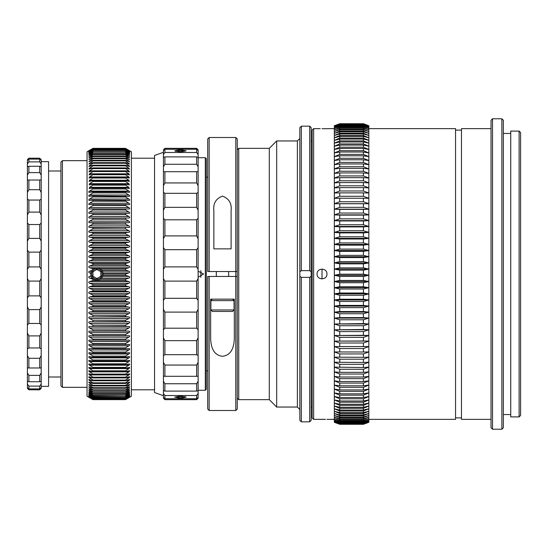 <?xml version="1.0" encoding="UTF-8"?>
<svg xmlns="http://www.w3.org/2000/svg" width="548" height="548" viewBox="0 0 548 548"><rect width="100%" height="100%" fill="white"/><g stroke="black" fill="none" stroke-linecap="round" stroke-linejoin="round"><path stroke-width="0.82" d="M207.699 177.175L206.301 177.175M207.699 370.825L206.301 370.825M200.883 270.63L200.883 277.363M154.563 158.201L131.404 158.201M154.563 389.799L131.404 389.799M92.968 148.371L87.05 151.762L87.05 396.238L92.968 399.65L125.485 399.65L131.404 396.238L131.404 151.762L125.485 148.371L92.968 148.405L125.485 148.371M125.485 148.405L129.753 150.947L125.485 148.597L92.968 148.597L125.485 148.597M125.485 148.686L129.746 151.303L125.485 149.035L92.968 149.035L125.485 149.035M125.485 149.179L129.739 151.871L125.485 149.693L92.968 149.693L125.485 149.693M125.485 149.892L129.732 152.659L125.485 150.57L92.968 150.57L125.485 150.57M125.485 150.823L129.718 153.659L125.485 151.666L92.968 151.666L125.485 151.666M125.485 151.974L129.698 154.872L125.485 152.974L92.968 152.974L92.968 153.33L125.485 153.33L125.485 152.974M125.485 153.33L129.677 156.296L125.485 154.502L92.968 154.502L92.968 154.906L125.485 154.906L125.485 154.502M125.485 154.906L129.657 157.934L125.485 156.228L92.968 156.228L92.968 156.687L125.485 156.687L125.485 156.228M125.485 156.687L129.629 159.769L125.485 158.167L92.968 158.167L92.968 158.68L125.485 158.68L125.485 158.167M125.485 158.68L129.602 161.811L125.485 160.311L92.968 160.311L92.968 160.865L125.485 160.865L125.485 160.311M125.485 160.865L129.575 164.051L125.485 162.646L92.968 162.646L92.968 163.256L125.485 163.256L125.485 162.646M125.485 163.256L128.896 165.517L129.54 166.482L125.485 165.188L92.968 165.188L92.968 165.839L125.485 165.839L125.485 165.188M125.485 165.839L128.896 168.099L129.499 169.106L125.485 167.914L92.968 167.914L92.968 168.613L125.485 168.613L125.485 167.914M125.485 168.613L128.896 170.866L129.465 171.921L125.485 170.825L92.968 170.825L92.968 171.572L125.485 171.572L125.485 170.825M125.485 171.572L128.896 173.812L129.424 174.908L125.485 173.915L92.968 173.915L92.968 174.709L125.485 174.709L125.485 173.915M125.485 174.709L128.896 176.942L129.376 178.073L125.485 177.189L92.968 177.189L92.968 178.018L125.485 178.018L125.485 177.189M125.485 178.018L128.896 180.237L129.335 181.409L125.485 180.628L92.968 180.628L92.968 181.498L125.485 181.498L125.485 180.628M125.485 181.498L128.896 183.696L129.287 184.909L125.485 184.231L92.968 184.231L92.968 185.142L125.485 185.142L125.485 184.231M125.485 185.142L128.896 187.313L129.232 188.567L125.485 187.991L92.968 187.991L92.968 188.944L125.485 188.944L125.485 187.991M125.485 188.944L128.896 191.088C129.855 191.759 129.951 192.19 129.184 192.382L125.485 191.903L92.968 191.903L92.968 192.889L125.485 192.889L125.485 191.903M125.485 192.889L128.896 194.999C129.876 195.698 129.951 196.143 129.129 196.335L92.968 195.958L92.968 196.979L125.485 196.979L125.485 195.958M125.485 196.979L128.896 199.054C129.897 199.78 129.951 200.239 129.068 200.431L92.968 200.15L92.968 201.205L125.485 201.205L125.485 200.15M125.485 201.205L128.896 203.24C129.917 203.986 129.951 204.459 129.013 204.651L92.968 204.473L92.968 205.555L125.485 205.555L125.485 204.473M125.485 205.555L128.896 207.555C129.931 208.322 129.951 208.809 128.951 209L92.968 208.918L92.968 210.028L125.485 210.028L125.485 208.918M125.485 210.028L128.896 211.98C129.945 212.768 129.945 213.261 128.896 213.46L92.968 213.473L92.968 214.617L125.485 214.617L125.485 213.473M125.485 214.617L128.896 216.515C129.945 217.296 129.945 217.803 128.896 218.029L92.968 218.138L92.968 219.303L125.485 219.303L125.485 218.138M125.485 219.303L128.896 221.152C129.945 221.919 129.945 222.433 128.896 222.7L92.968 222.899L92.968 224.091L125.485 224.091L125.485 222.899M125.485 224.091L128.896 225.879C129.945 226.632 129.945 227.16 128.896 227.454L92.968 227.749L92.968 228.961L125.485 228.961L125.485 227.749M125.485 228.961L128.896 230.694C129.945 231.434 129.945 231.968 128.896 232.297L125.485 232.688L92.968 232.688L92.968 233.914L125.485 233.914L125.485 232.688M125.485 233.914L128.896 235.585C129.945 236.304 129.945 236.846 128.896 237.209L125.485 237.688L92.968 237.688L92.968 238.935L125.485 238.935L125.485 237.688M125.485 238.935L128.896 240.538C129.945 241.243 129.945 241.798 128.896 242.189L125.485 242.757L92.968 242.757L92.968 244.018L125.485 244.018L125.485 242.757M125.485 244.018L128.896 245.559C129.945 246.244 129.945 246.799 128.896 247.216L125.485 247.881L92.968 247.881L92.968 249.155L125.485 249.155L125.485 247.881M125.485 249.155L128.896 250.621C129.945 251.292 129.945 251.847 128.896 252.299L125.485 253.053L92.968 253.053L92.968 254.334L125.485 254.334L125.485 253.053M125.485 254.334L128.896 255.731C129.945 256.375 129.945 256.937 128.896 257.416L125.485 258.259L92.968 258.259L92.968 259.546L125.485 259.546L125.485 258.259M125.485 259.546L128.896 260.869C129.945 261.492 129.945 262.06 128.896 262.567L125.485 263.492L92.968 263.492L92.968 264.787L125.485 264.787L125.485 263.492M125.485 264.787L128.896 266.027C129.945 266.629 129.945 267.198 128.896 267.732L125.485 268.746L100.126 268.746M101.627 270.048L125.485 270.048L125.485 268.746M125.485 270.048L128.896 271.205C129.945 271.781 129.945 272.349 128.896 272.911L125.485 274.007L103.065 274.007M102.928 275.308L125.485 275.308L125.485 274.007M125.485 275.308L128.896 276.384C129.945 276.939 129.945 277.507 128.896 278.089L125.485 279.268L100.099 279.268M125.485 280.569L128.896 281.562C129.945 282.083 129.945 282.652 128.896 283.261L125.485 284.522L92.968 284.522L89.557 283.261C88.509 282.658 88.509 282.09 89.557 281.562L92.968 280.569L125.485 280.569L125.485 279.268M125.485 285.816L128.896 286.727C129.945 287.221 129.945 287.789 128.896 288.419L125.485 289.755L92.968 289.755L89.557 288.419C88.509 287.789 88.509 287.227 89.557 286.727L92.968 285.816L125.485 285.816L125.485 284.522M125.485 291.043L128.896 291.865C129.945 292.337 129.945 292.899 128.896 293.55L125.485 294.961L92.968 294.961L89.557 293.55C88.509 292.899 88.509 292.337 89.557 291.865L92.968 291.043L125.485 291.043L125.485 289.755M125.485 296.242L128.896 296.975C129.945 297.413 129.945 297.975 128.896 298.646L125.485 300.133L92.968 300.133L89.557 298.646C88.509 297.975 88.509 297.42 89.557 296.975L92.968 296.242L125.485 296.242L125.485 294.961M125.485 301.4L128.896 302.044C129.945 302.455 129.945 303.01 128.896 303.702L125.485 305.257L92.968 305.257L89.557 303.702C88.509 303.01 88.509 302.455 89.557 302.044L92.968 301.4L125.485 301.4L125.485 300.133M125.485 306.51L128.896 307.065C129.945 307.442 129.945 307.99 128.896 308.702L125.485 310.326L92.968 310.326L89.557 308.702C88.509 307.997 88.509 307.449 89.557 307.065L92.968 306.51L125.485 306.51L125.485 305.257M125.485 311.565L128.896 312.024C129.945 312.374 129.945 312.915 128.896 313.648L125.485 315.333L92.968 315.333L89.557 313.648C88.509 312.915 88.509 312.381 89.557 312.024L92.968 311.565L125.485 311.565L125.485 310.326M125.485 316.552L128.896 316.922C129.945 317.237 129.945 317.772 128.896 318.518L125.485 320.265L92.968 320.265L89.557 318.518C88.509 317.772 88.509 317.244 89.557 316.922L125.485 316.552L125.485 315.333M125.485 321.471L128.896 321.738C129.945 322.025 129.945 322.553 128.896 323.313L125.485 325.115L92.968 325.115L89.557 323.313C88.509 322.553 88.509 322.032 89.557 321.738L125.485 321.471L125.485 320.265M125.485 326.3L128.896 326.478C129.945 326.731 129.945 327.245 128.896 328.019L125.485 329.875L92.968 329.875L89.557 328.019C88.509 327.245 88.509 326.731 89.557 326.478L125.485 326.3L125.485 325.115M125.485 331.04L128.896 331.122C129.945 331.341 129.945 331.841 128.896 332.629L125.485 334.54L92.968 334.54L89.557 332.629C88.509 331.848 88.509 331.341 89.557 331.122L125.485 331.04L125.485 329.875M125.485 335.677L128.896 335.664C129.945 335.849 129.945 336.342 128.896 337.136L125.485 339.102L92.968 339.102L89.557 337.136C88.509 336.342 88.509 335.856 89.557 335.664L125.485 335.677L125.485 334.54M125.485 340.205L128.896 340.103C129.945 340.253 129.945 340.733 128.896 341.534L125.485 343.541L92.968 343.541L89.557 341.534C88.509 340.733 88.509 340.253 89.557 340.103L125.485 340.205L125.485 339.102M125.485 344.624L128.896 344.418C129.945 344.541 129.945 345.007 128.896 345.815L125.485 347.864L92.968 347.864L89.557 345.815C88.509 345.007 88.509 344.541 89.557 344.418L125.485 344.624L125.485 343.541M125.485 348.912L128.896 348.617C129.945 348.699 129.945 349.151 128.896 349.973L125.485 352.056L92.968 352.056L89.557 349.973C88.509 349.151 88.509 348.699 89.557 348.617L125.485 348.912L125.485 347.864M125.485 353.07L128.896 352.679C129.945 352.734 129.945 353.165 128.896 353.994L125.485 356.111L92.968 356.111L89.557 353.994C88.509 353.172 88.509 352.734 89.557 352.679L92.968 353.07L125.485 353.07L125.485 352.056M125.485 357.091L128.896 356.611C129.945 356.625 129.945 357.043 128.896 357.871L125.485 360.022L92.968 360.022L89.557 357.871C88.509 357.049 88.509 356.625 89.557 356.611L92.968 357.091L125.485 357.091L125.485 356.111M125.485 360.968L128.896 360.392C129.945 360.372 129.945 360.776 128.896 361.605L125.485 363.783L92.968 363.783L89.557 361.605C88.509 360.776 88.509 360.372 89.557 360.392L92.968 360.968L125.485 360.968L125.485 360.022M125.485 364.687L128.896 364.023C129.945 363.968 129.945 364.358 128.896 365.187L125.485 367.386L92.968 367.386L89.557 365.187C88.509 364.358 88.509 363.968 89.557 364.023L92.968 364.687L125.485 364.687L125.485 363.783M128.896 364.023L129.294 363.975M125.485 368.249L128.896 367.496C129.945 367.407 129.945 367.776 128.896 368.605L125.485 370.825L92.968 370.825L89.557 368.605C88.509 367.776 88.509 367.407 89.557 367.496L92.968 368.249L125.485 368.249L125.485 367.386M128.896 367.496L129.342 367.441M125.485 371.647L128.896 370.804C129.945 370.681 129.945 371.03 128.896 371.859L125.485 374.092L92.968 374.092L89.557 371.859C88.509 371.03 88.509 370.681 89.557 370.804L92.968 371.647L125.485 371.647L125.485 370.825M128.896 370.804L129.39 370.736M125.485 374.873L128.896 373.942C129.945 373.784 129.945 374.12 128.896 374.942L125.485 377.188L92.968 377.188L89.557 374.942C88.509 374.12 88.509 373.784 89.557 373.942L92.968 374.873L125.485 374.873L125.485 374.092M128.896 373.942L129.431 373.852M125.485 377.921L128.896 376.908C129.945 376.716 129.945 377.031 128.896 377.846L125.485 380.1L92.968 380.1L89.557 377.846C88.509 377.031 88.509 376.716 89.557 376.908L92.968 377.921L125.485 377.921L125.485 377.188M128.896 376.908L129.472 376.805M125.485 380.785L128.896 379.689C129.945 379.463 129.945 379.757 128.896 380.565L125.485 382.826L92.968 382.826L89.557 380.565C88.509 379.757 88.509 379.469 89.557 379.689L92.968 380.785L125.485 380.785L125.485 380.1M128.896 379.689L129.513 379.565M125.485 383.47L128.896 382.285C129.945 382.031 129.945 382.299 128.896 383.1L125.485 385.36L92.968 385.36L89.557 383.1C88.509 382.305 88.509 382.031 89.557 382.285L92.968 383.47L125.485 383.47L125.485 382.826M128.896 382.285L129.547 382.141M125.485 385.956L128.896 384.696C129.945 384.401 129.945 384.655 128.896 385.45L125.485 387.696L92.968 387.696L89.557 385.45C88.509 384.655 88.509 384.408 89.557 384.696L92.968 385.956L125.485 385.956L125.485 385.36M128.896 384.696L129.581 384.525M125.485 388.244L128.896 386.909C129.945 386.587 129.945 386.813 128.896 387.594L125.485 389.84L92.968 389.84L89.557 387.594C88.509 386.813 88.509 386.587 89.557 386.909L92.968 388.244L125.485 388.244L125.485 387.696M128.896 386.909C129.945 386.587 129.945 386.813 128.896 387.594L127.15 387.594M125.485 390.334L128.896 388.922C129.945 388.573 129.945 388.779 128.896 389.546L125.485 391.779L92.968 391.779L89.557 389.546C88.509 388.779 88.509 388.573 89.557 388.922L92.968 390.334L125.485 390.334L125.485 389.84M128.896 388.922C129.945 388.573 129.945 388.779 128.896 389.546L127.403 389.546M125.485 392.224L128.896 390.738C129.945 390.354 129.945 390.539 128.896 391.293L125.485 393.505L92.968 393.505L89.557 391.293C88.509 390.539 88.509 390.354 89.557 390.738L92.968 392.224L125.485 392.224L125.485 391.779M128.896 390.738C129.945 390.354 129.945 390.539 128.896 391.293L127.629 391.293M125.485 393.902L128.896 392.347C129.945 391.93 129.945 392.094 128.896 392.834L125.485 395.026L92.968 395.026L89.557 392.834C88.509 392.094 88.509 391.93 89.557 392.347L92.968 393.902L125.485 393.902L125.485 393.505M128.896 392.347C129.945 391.93 129.945 392.094 128.896 392.834L127.835 392.834M125.485 395.368L128.896 393.752C129.945 393.306 129.945 393.443 128.896 394.163L125.485 396.334L92.968 396.334L89.557 394.163C88.509 393.443 88.509 393.306 89.557 393.752L92.968 395.368L125.485 395.026M128.896 393.752C129.945 393.306 129.945 393.443 128.896 394.163L128.027 394.163M125.485 396.629L128.896 394.944C129.945 394.464 129.945 394.581 128.896 395.286L125.485 397.43L92.968 397.43L89.557 395.286C88.509 394.581 88.509 394.464 89.557 394.944L92.968 396.629L125.485 396.334M128.896 394.944C129.945 394.464 129.945 394.581 128.896 395.286L128.198 395.286M125.485 397.67L128.896 395.916C129.945 395.416 129.945 395.512 128.896 396.197L125.485 398.307L92.968 398.307L89.557 396.197C88.509 395.512 88.509 395.416 89.557 395.916L92.968 397.67L125.485 397.43M128.896 395.916C129.945 395.416 129.945 395.512 128.896 396.197L128.362 396.197M92.968 399.65L89.557 397.629C88.509 397.012 88.509 396.985 89.557 397.567L92.968 399.478L89.557 397.369C88.509 396.725 88.509 396.677 89.557 397.232L92.968 399.095L89.557 396.889C88.509 396.225 88.509 396.156 89.557 396.684L92.968 398.492L125.485 398.307M125.485 398.492L128.896 396.684C129.945 396.156 129.945 396.225 128.896 396.889L125.485 398.965L92.968 398.965M128.896 396.684C129.945 396.156 129.945 396.225 128.896 396.889L128.513 396.889M92.968 399.095L125.485 398.965M125.485 399.095L128.896 397.232C129.945 396.677 129.945 396.725 128.896 397.369L125.485 399.41L92.968 399.41M128.896 397.232C129.945 396.677 129.945 396.725 128.896 397.369L128.65 397.369M92.968 399.478L125.485 399.41M125.485 399.478L128.896 397.567C129.945 396.985 129.945 397.012 128.896 397.629L125.485 399.629L92.968 399.629M128.896 397.567C129.945 396.985 129.945 397.012 128.896 397.629L128.787 397.629M60.938 162.146L60.938 385.854L62.417 387.333L62.417 160.667L60.938 162.146M87.05 160.667L62.417 160.667M87.05 387.333L62.417 387.333M89.667 397.629L89.557 397.629C88.509 397.012 88.509 396.985 89.557 397.567M89.803 397.369L89.557 397.369C88.509 396.725 88.509 396.677 89.557 397.232M89.941 396.889L89.557 396.889C88.509 396.225 88.509 396.156 89.557 396.684M90.091 396.197L89.557 396.197C88.509 395.512 88.509 395.416 89.557 395.916M90.256 395.286L89.557 395.286C88.509 394.581 88.509 394.464 89.557 394.944M90.427 394.163L89.557 394.163C88.509 393.443 88.509 393.306 89.557 393.752M92.968 395.026L92.968 395.368M90.619 392.834L89.557 392.834C88.509 392.094 88.509 391.93 89.557 392.347M92.968 393.505L92.968 393.902M90.824 391.293L89.557 391.293C88.509 390.539 88.509 390.354 89.557 390.738M92.968 391.779L92.968 392.224M91.05 389.546L89.557 389.546C88.509 388.779 88.509 388.573 89.557 388.922M92.968 389.84L92.968 390.334M91.304 387.594L89.557 387.594C88.509 386.813 88.509 386.587 89.557 386.909M92.968 387.696L92.968 388.244M88.872 384.525L89.557 384.696M92.968 385.36L92.968 385.956M88.906 382.141L89.557 382.285M92.968 382.826L92.968 383.47M88.94 379.565L89.557 379.689M92.968 380.1L92.968 380.785M88.982 376.805L89.557 376.908M92.968 377.188L92.968 377.921M89.023 373.852L89.557 373.942M92.968 374.092L92.968 374.873M89.064 370.736L89.557 370.804M92.968 370.825L92.968 371.647M89.112 367.441L89.557 367.496M92.968 367.386L92.968 368.249M89.16 363.982L89.557 364.023M92.968 363.783L92.968 364.687M89.208 360.358L89.557 360.392M92.968 360.022L92.968 360.968M92.968 356.111L92.968 357.091M92.968 352.056L92.968 353.07M92.968 347.864L92.968 348.912M92.968 343.541L92.968 344.624M92.968 339.102L92.968 340.205M92.968 334.54L92.968 335.677M92.968 329.875L92.968 331.04M92.968 325.115L92.968 326.3M92.968 320.265L92.968 321.471M92.968 315.333L92.968 316.552M92.968 310.326L92.968 311.565M92.968 305.257L92.968 306.51M92.968 300.133L92.968 301.4M92.968 294.961L92.968 296.242M92.968 289.755L92.968 291.043M92.968 284.522L92.968 285.816M92.968 280.569L92.968 279.268L89.557 278.089C88.509 277.507 88.509 276.939 89.557 276.384L91.05 275.911M90.79 273.308L89.557 272.911C88.509 272.356 88.509 271.781 89.557 271.205L91.906 270.404M93.694 268.746L92.968 268.746L92.968 269.267M92.968 268.746L89.557 267.732C88.509 267.198 88.509 266.629 89.557 266.027L92.968 264.787M92.968 263.492L89.557 262.567C88.509 262.06 88.509 261.492 89.557 260.869L92.968 259.546M92.968 258.259L89.557 257.416C88.509 256.944 88.509 256.375 89.557 255.731L92.968 254.334M92.968 253.053L89.557 252.299C88.509 251.854 88.509 251.292 89.557 250.621L92.968 249.155M92.968 247.881L89.557 247.216C88.509 246.799 88.509 246.244 89.557 245.559L92.968 244.018M92.968 242.757L89.557 242.189C88.509 241.798 88.509 241.25 89.557 240.538L92.968 238.935M92.968 237.688L89.557 237.209C88.509 236.852 88.509 236.311 89.557 235.585L92.968 233.914M92.968 232.688L89.557 232.297C88.509 231.968 88.509 231.434 89.557 230.694L92.968 228.961M92.968 227.749L89.557 227.454C88.509 227.16 88.509 226.639 89.557 225.879L92.968 224.091M92.968 222.899L89.557 222.7C88.509 222.44 88.509 221.919 89.557 221.152L92.968 219.303M92.968 218.138L89.557 218.029C88.509 217.803 88.509 217.296 89.557 216.515L92.968 214.617M92.968 213.473L89.557 213.46C88.509 213.268 88.509 212.775 89.557 211.98L92.968 210.028M92.968 208.918L89.502 209C88.502 208.809 88.523 208.322 89.557 207.555L92.968 205.555M92.968 204.473L89.44 204.651C88.502 204.466 88.543 203.993 89.557 203.24L92.968 201.205M92.968 200.15L89.386 200.431C88.502 200.239 88.557 199.78 89.557 199.054L92.968 196.979M92.968 195.958L89.331 196.335C88.502 196.143 88.577 195.698 89.557 194.999L92.968 192.889M92.968 191.903L89.276 192.382C88.502 192.19 88.598 191.759 89.557 191.088L92.968 188.944M92.968 187.991L89.221 188.567L89.557 187.313L92.968 185.142M92.968 184.231L89.173 184.909L89.557 183.696L92.968 181.498M92.968 180.628L89.125 181.409L89.557 180.237L92.968 178.018M92.968 177.189L89.077 178.073L89.557 176.942L92.968 174.709M92.968 173.915L89.029 174.908L89.557 173.812L92.968 171.572M92.968 170.825L88.988 171.921L89.557 170.866L92.968 168.613M92.968 167.914L88.954 169.106L89.557 168.099L92.968 165.839M92.968 165.188L88.913 166.482L89.557 165.517L92.968 163.256M92.968 162.646L88.886 164.051L92.968 160.865M92.968 160.311L88.851 161.811L92.968 158.68M92.968 158.167L88.824 159.769L92.968 156.687M92.968 156.228L88.797 157.934L92.968 154.906M92.968 154.502L88.776 156.296L92.968 153.33M92.968 152.974L88.755 154.872L92.968 151.974M92.968 151.666L88.742 153.659L92.968 150.823M92.968 150.57L88.721 152.659L92.968 149.892M92.968 149.693L88.714 151.871L92.968 149.179M92.968 149.035L88.708 151.303L92.968 148.686M92.968 148.597L88.701 150.947L92.968 148.405M89.118 150.57L92.968 148.35L125.485 148.35L129.335 150.57M93.722 279.268L92.968 279.268M60.938 171.01L48.587 171.01M60.938 376.99L48.587 376.99M41.196 386.347L48.587 386.347L48.587 161.653L41.196 161.653M41.196 387.71L41.196 388.32L39.716 389.799L28.88 389.799L27.4 388.292L27.4 387.71L28.88 388.909L39.716 388.909L41.196 387.71L41.196 166.784L39.716 166.27L28.88 166.27L27.4 166.784L27.4 163.941L28.88 161.886L39.716 161.886L41.196 163.941L41.196 160.29L39.716 159.091L28.88 159.091L27.4 160.29L27.4 163.941M41.196 180.018L27.4 180.018L27.4 175.086L28.88 172.613L39.716 172.613L41.196 175.086M27.4 159.708L28.88 158.201L39.716 158.201L41.196 159.708L39.716 158.201L28.88 158.201L27.4 160.29M41.196 159.708L41.196 160.29M41.196 166.784L41.196 163.941M41.196 278.603L39.716 281.09L39.716 295.872L41.196 297.948M41.196 306.866L39.716 309.613L28.88 309.613L27.4 306.866L27.4 297.948L28.88 295.872L39.716 295.872M39.716 309.613L39.716 323.464L41.196 324.998M41.196 333.068L39.716 335.897L28.88 335.897L27.4 333.068L27.4 324.998L28.88 323.464L39.716 323.464M39.716 335.897L39.716 347.953L41.196 348.836M41.196 355.549L39.716 358.289L28.88 358.289L27.4 355.549L27.4 348.836L28.88 347.953L39.716 347.953M39.716 358.289L39.716 367.79L40.079 367.776M41.196 372.914L39.716 375.387L28.88 375.387L27.4 372.914L27.4 367.982L41.196 367.982M28.523 367.776L28.88 367.79L28.88 358.289M39.716 375.387L39.716 381.73L41.196 381.216M41.196 384.059L39.716 386.114L28.88 386.114L27.4 384.059L27.4 381.216L28.88 381.73L39.716 381.73M39.716 386.114L39.716 388.909M41.196 388.292L39.716 389.799L28.88 389.799L27.4 388.292M39.716 159.091L39.716 161.886M39.716 166.27L39.716 172.613M39.716 180.21L39.716 189.711L41.196 192.451M41.196 199.164L39.716 200.047L28.88 200.047L27.4 199.164L27.4 192.451L28.88 189.711L39.716 189.711M39.716 200.047L39.716 212.103L41.196 214.932M41.196 223.002L39.716 224.536L28.88 224.536L27.4 223.002L27.4 214.932L28.88 212.103L39.716 212.103M39.716 224.536L39.716 238.387L41.196 241.134M41.196 250.052L39.716 252.128L28.88 252.128L27.4 250.052L27.4 241.134L28.88 238.387L39.716 238.387M39.716 252.128L39.716 266.91L41.196 269.397M39.716 281.09L28.88 281.09L27.4 278.603L27.4 269.397L28.88 266.91L39.716 266.91M28.88 281.09L28.88 295.872M27.4 278.603L27.4 297.948M27.4 250.052L27.4 269.397M27.4 223.002L27.4 241.134M27.4 199.164L27.4 214.932M27.4 180.018L27.4 192.451M27.4 166.784L27.4 175.086M27.4 384.059L27.4 387.71M27.4 372.914L27.4 381.216M27.4 355.549L27.4 367.982M27.4 333.068L27.4 348.836M27.4 306.866L27.4 324.998M28.88 309.613L28.88 323.464M28.88 335.897L28.88 347.953M28.88 375.387L28.88 381.73M28.88 386.114L28.88 388.909M28.88 159.091L28.88 161.886M28.88 166.27L28.88 172.613M28.88 180.21L28.88 189.711M28.88 200.047L28.88 212.103M28.88 224.536L28.88 238.387M28.88 252.128L28.88 266.91M180.422 398.334L174.716 397.122L180.429 396.088L186.149 397.122L180.422 398.334M185.183 396.649L180.429 397.225L176.312 396.896M180.422 151.912L174.716 150.878L180.429 149.666L186.149 150.878L180.422 151.912M175.675 151.351L180.429 150.775L184.546 151.104M163.434 152.262L154.563 155.488L154.563 392.512L163.434 395.738M198.123 397.553L198.123 398.177L196.643 399.656L164.907 399.656L163.434 398.136L163.434 397.553L164.907 398.759L196.643 398.759L198.123 397.553L198.123 157.413L196.643 156.886L164.907 156.886L163.434 157.413L163.434 154.557L164.907 152.488L196.643 152.488L198.123 154.557L198.123 150.447L196.643 149.241L164.907 149.241L163.434 150.447L163.434 154.557M198.123 171.702L163.434 171.702L163.434 166.75L164.907 164.263L196.643 164.263L198.123 166.75M163.434 149.864L164.907 148.344L196.643 148.35L198.123 149.864L196.643 148.344L164.907 148.344L163.434 150.447M198.123 149.864L198.123 150.447M198.123 157.413L198.123 154.557M198.123 278.624L196.643 281.117L196.643 298.311L198.123 300.386M198.123 309.332L196.643 312.093L164.907 312.093L163.434 309.332L163.434 300.386L164.907 298.311L196.643 298.311M196.643 312.093L196.643 328.204L198.123 329.732M198.123 337.828L196.643 340.671L164.907 340.671L163.434 337.828L163.434 329.732L164.907 328.204L196.643 328.204M196.643 340.671L196.643 354.693L198.123 355.577M198.123 362.317L196.643 365.064L164.907 365.064L163.434 362.317L163.434 355.577L164.907 354.693L196.643 354.693M196.643 365.064L196.643 376.113L197.013 376.092M198.123 381.25L196.643 383.737L164.907 383.737L163.434 381.25L163.434 376.298L198.123 376.298M164.537 376.092L164.907 376.113L164.907 365.064M196.643 383.737L196.643 391.114L198.123 390.587M198.123 393.443L196.643 395.512L164.907 395.512L163.434 393.443L163.434 390.587L164.907 391.114L196.643 391.114M196.643 395.512L196.643 398.759M198.123 398.136L196.643 399.65L164.907 399.656L163.434 398.136M196.643 149.241L196.643 152.488M196.643 156.886L196.643 164.263M196.643 171.887L196.643 182.936L198.123 185.683M198.123 192.423L196.643 193.307L164.907 193.307L163.434 192.423L163.434 185.683L164.907 182.936L196.643 182.936M196.643 193.307L196.643 207.329L198.123 210.172M198.123 218.268L196.643 219.796L164.907 219.796L163.434 218.268L163.434 210.172L164.907 207.329L196.643 207.329M196.643 219.796L196.643 235.907L198.123 238.668M198.123 247.614L196.643 249.689L164.907 249.689L163.434 247.614L163.434 238.668L164.907 235.907L196.643 235.907M196.643 249.689L196.643 266.883L198.123 269.376M196.643 281.117L164.907 281.117L163.434 278.624L163.434 269.376L164.907 266.883L196.643 266.883M163.434 278.624L163.434 300.386M163.434 247.614L163.434 269.376M163.434 218.268L163.434 238.668M163.434 192.423L163.434 210.172M163.434 171.702L163.434 185.683M163.434 157.413L163.434 166.75M163.434 393.443L163.434 397.553M163.434 381.25L163.434 390.587M163.434 362.317L163.434 376.298M163.434 337.828L163.434 355.577M163.434 309.332L163.434 329.732M164.907 281.117L164.907 298.311M164.907 312.093L164.907 328.204M164.907 340.671L164.907 354.693M164.907 383.737L164.907 391.114M164.907 395.512L164.907 398.759M164.907 149.241L164.907 152.488M164.907 156.886L164.907 164.263M164.907 171.887L164.907 182.936M164.907 193.307L164.907 207.329M164.907 219.796L164.907 235.907M164.907 249.689L164.907 266.883M209.172 271.534L207.699 271.534L207.699 138.987L209.172 137.507L209.172 271.534L237.263 271.534L237.263 138.987L235.784 137.507L235.784 276.466L207.699 276.466L207.699 409.014L209.172 410.493L209.172 276.466M237.263 271.534L237.263 276.466L235.784 276.466L235.784 410.493L209.172 410.493M237.263 398.177L238.743 399.656L238.743 148.344L237.263 149.823M238.743 399.656L269.294 399.656L269.294 148.344L238.743 148.344M269.294 399.656L276.685 407.048L276.685 140.952L269.294 148.344M322.019 269.075L322.019 278.925M276.685 407.048L297.379 407.048L297.379 140.952L276.685 140.952M312.161 140.952L311.175 140.952M312.161 407.048L311.175 407.048M309.695 270.63L309.695 126.17L301.325 126.17L301.325 270.63L309.695 270.63L311.175 271.808L311.175 127.65L309.695 126.17M311.175 271.808L311.175 420.35L309.695 421.83L301.325 421.83L301.325 277.37L299.845 276.192L299.845 420.35L301.325 421.83M301.325 126.17L299.845 127.65L299.845 276.192M299.845 271.808L301.325 270.63M311.175 276.192L309.695 277.37L301.325 277.37M309.695 421.83L309.695 277.37M231.105 210.316L231.105 248.867L213.857 248.867L213.857 210.316C213.09 203.349 215.967 198.623 222.488 196.129C228.996 198.623 231.866 203.349 231.105 210.316M235.784 137.507L209.172 137.507M237.263 276.466L237.263 409.014L235.784 410.493M234.304 299.133L234.304 337.684C234.256 345.048 232.489 355.193 222.488 356.289C212.46 355.186 210.72 345.096 210.651 337.684L210.651 299.133L234.304 299.133M205.315 390.292L206.301 389.306L206.301 158.694L205.315 157.708L205.315 390.292L198.123 390.292M203.589 274L198.123 271.205L203.589 274L198.431 277M205.315 157.708L198.123 157.708M228.639 276.466L228.639 271.534M216.323 276.466L216.323 271.534M212.377 299.133L210.898 300.612L234.058 300.612L232.578 299.133M234.058 309.969L232.578 311.449L212.377 311.449L210.898 309.969L234.058 309.969L234.058 300.612M210.898 309.969L210.898 300.612M96.907 267.842A6.158 6.158 0 0 1 103.065 274A6.158 6.158 0 0 1 96.907 280.158A6.158 6.158 0 0 1 90.749 274A6.158 6.158 0 0 1 96.907 267.842M96.907 268.828A5.172 5.172 0 0 1 102.086 274A5.172 5.172 0 0 1 96.907 279.172A5.172 5.172 0 0 1 91.735 274A5.172 5.172 0 0 1 96.907 268.828M100.853 276.274L100.853 271.726L96.907 269.445L92.968 271.726L92.968 276.274L96.907 278.555L100.853 276.274M519.12 416.898L520.6 415.425L520.6 132.575L519.12 131.102L519.12 416.898L510.743 416.898L510.743 131.102L519.12 131.102M510.743 133.438L503.352 133.438M510.743 414.562L503.352 414.562M501.872 429.221L503.352 427.741L503.352 120.259L501.872 118.779L501.872 429.221L492.515 429.221L492.515 118.779L501.872 118.779M317.087 274C316.785 267.643 327.238 267.636 326.944 274C327.245 280.357 316.792 280.364 317.087 274C316.785 267.643 327.238 267.636 326.944 274C327.245 280.357 316.792 280.364 317.087 274M320.217 128.705L313.641 128.636L313.641 419.364L325.505 419.323M317.087 128.636L318.525 128.677M318.559 128.677L320.114 128.705M492.515 118.779L491.035 120.259L491.035 427.741L492.515 429.221M334.335 128.636L322.019 128.718M334.335 419.364L326.944 419.364M313.641 128.636L312.161 130.116L312.161 417.884L313.641 419.364M491.035 128.636L461.471 128.636L461.471 419.364L491.035 419.364M339.753 123.745L334.335 125.745L334.335 275.295L339.753 274.178L363.413 274.178L368.831 275.295L368.831 125.745L363.413 123.814L339.753 123.814L334.335 125.745L339.753 123.711L363.413 123.745L339.753 123.711M461.471 130.116L455.552 130.116M461.471 417.884L455.552 417.884M368.831 419.364L455.552 419.364L455.552 128.636L368.831 128.636M363.413 424.262L368.831 422.309L363.413 424.289L339.753 424.289L334.335 422.309L339.753 424.289L363.413 424.289L368.831 422.309L368.831 275.295L334.335 275.295L334.335 422.309L339.753 424.262L363.413 424.131L339.753 424.262M325.471 419.323L323.923 419.295M323.813 419.295L322.019 419.282M339.753 270.15L334.335 269.082L368.831 269.082L363.413 270.15L339.753 270.15L339.753 274.178M339.753 263.862L339.753 267.883L363.413 267.883L363.413 263.862L339.753 263.862L334.335 262.882L339.753 261.601L363.413 261.601L363.413 257.594L339.753 257.594L339.753 261.601M334.335 269.082L339.753 267.883M339.753 257.594L334.335 256.697L339.753 255.341L363.413 255.341L363.413 251.354L339.753 251.354L339.753 255.341M339.753 251.354L334.335 250.539L339.753 249.107L363.413 249.107L363.413 245.148L339.753 245.148L339.753 249.107M339.753 245.148L334.335 244.429L339.753 242.922L363.413 242.922L363.413 238.996L339.753 238.996L339.753 242.922M339.753 238.996L334.335 238.366L339.753 236.798L363.413 236.798L363.413 232.907L339.753 232.907L339.753 236.798M339.753 232.907L334.335 232.373L339.753 230.729L363.413 230.729L363.413 226.893L339.753 226.893L339.753 230.729M339.753 226.893L334.335 226.447L339.753 224.742L363.413 224.742L363.413 220.954L339.753 220.954L339.753 224.742M339.753 220.954L334.335 220.604L339.753 218.837L363.413 218.837L363.413 215.117L339.753 215.117L339.753 218.837M339.753 215.117L334.335 214.857L339.753 213.028L363.413 213.028L363.413 209.377L339.753 209.377L339.753 213.028M339.753 209.377L334.335 209.213L339.753 207.336L363.413 207.336L363.413 203.753L339.753 203.753L339.753 207.336M339.753 203.753L334.335 203.685L339.753 201.753L363.413 201.753L363.413 198.246L339.753 198.246L339.753 201.753M339.753 198.246L334.335 198.273L339.753 196.294L363.413 196.294L363.413 192.875L339.753 192.875L339.753 196.294M339.753 192.875L334.335 192.999L339.753 190.978L363.413 190.978L363.413 187.649L339.753 187.649L339.753 190.978M339.753 187.649L334.335 187.868L339.753 185.806L363.413 185.806L363.413 182.573L339.753 182.573L339.753 185.806M339.753 182.573L334.335 182.888L339.753 180.785L363.413 180.785L363.413 177.662L339.753 177.662L339.753 180.785M339.753 177.662L334.335 178.066L339.753 175.929L363.413 175.929L363.413 172.915L339.753 172.915L339.753 175.929M339.753 172.915L334.335 173.415L339.753 171.243L363.413 171.243L363.413 168.346L339.753 168.346L339.753 171.243M339.753 168.346L334.335 168.942L339.753 166.743L363.413 166.743L363.413 163.962L339.753 163.962L339.753 166.743M339.753 163.962L334.335 164.647L339.753 162.427L363.413 162.427L363.413 159.776L339.753 159.776L339.753 162.427M339.753 159.776L334.335 160.543L339.753 158.31L363.413 158.31L363.413 155.783L339.753 155.783L339.753 158.31M339.753 155.783L334.335 156.646L339.753 154.392L363.413 154.392L363.413 152.002L339.753 152.002L339.753 154.392M339.753 152.002L334.335 152.947L339.753 150.686L363.413 150.686L363.413 148.433L339.753 148.433L339.753 150.686M339.753 148.433L334.335 149.467L339.753 147.2L363.413 147.2L363.413 145.083L339.753 145.083L339.753 147.2M339.753 145.083L334.335 146.2L339.753 143.932L363.413 143.932L363.413 141.959L339.753 141.959L339.753 143.932M339.753 141.959L334.335 143.165L339.753 140.891L363.413 140.891L363.413 139.069L339.753 139.069L339.753 140.891M339.753 139.069L334.335 140.35L339.753 138.089L363.413 138.089L363.413 136.418L339.753 136.418L339.753 138.089M339.753 136.418L334.335 137.774L339.753 135.52L363.413 135.52L363.413 134.007L339.753 134.007L339.753 135.52M339.753 134.007L334.335 135.438L339.753 133.198L363.413 133.198L363.413 131.842L339.753 131.842L339.753 133.198M339.753 131.842L334.335 133.342L339.753 131.116L363.413 131.116L363.413 129.924L339.753 129.924L339.753 131.116M339.753 129.924L334.335 131.499L339.753 129.294L363.413 129.294L363.413 128.259L339.753 128.259L339.753 129.294M339.753 128.259L334.335 129.897L339.753 127.718L363.413 127.718L363.413 126.848L339.753 126.848L339.753 127.718M339.753 126.848L334.335 128.554L339.753 126.403L363.413 126.403L363.413 125.698L339.753 125.698L339.753 126.403M339.753 125.698L334.335 127.465L339.753 125.348L363.413 125.348L363.413 124.807L339.753 124.807L339.753 125.348M339.753 124.807L334.335 126.629L339.753 124.547L363.413 124.547L363.413 124.177L339.753 124.177L339.753 124.547M339.753 124.177L334.335 126.061L339.753 124.012L363.413 123.814M339.753 424.131L334.335 422.104L339.753 424.008L363.413 424.008L339.753 424.008M339.753 423.707L334.335 421.638L339.753 423.488L363.413 423.488L363.413 423.015L339.753 423.015L339.753 423.488M339.753 423.015L334.335 420.912L339.753 422.707L363.413 422.707L363.413 422.07L339.753 422.07L339.753 422.707M339.753 422.07L334.335 419.932L339.753 421.665L363.413 421.665L363.413 420.864L339.753 420.864L339.753 421.665M339.753 420.864L334.335 418.693L339.753 420.364L363.413 420.364L363.413 419.391L339.753 419.391L339.753 420.364M339.753 419.391L334.335 417.199L339.753 418.802L363.413 418.802L363.413 417.672L339.753 417.672L339.753 418.802M339.753 417.672L334.335 415.459L339.753 416.994L363.413 416.994L363.413 415.699L339.753 415.699L339.753 416.994M339.753 415.699L334.335 413.466L339.753 414.925L363.413 414.925L363.413 413.48L339.753 413.48L339.753 414.925M339.753 413.48L334.335 411.226L339.753 412.617L363.413 412.617L363.413 411.014L339.753 411.014L339.753 412.617M339.753 411.014L334.335 408.753L339.753 410.062L363.413 410.062L363.413 408.308L339.753 408.308L339.753 410.062M339.753 408.308L334.335 406.041L339.753 407.274L363.413 407.274L363.413 405.362L339.753 405.362L339.753 407.274M339.753 405.362L334.335 403.095L339.753 404.246L363.413 404.246L363.413 402.191L339.753 402.191L339.753 404.246M339.753 402.191L334.335 399.924L339.753 400.992L363.413 400.992L363.413 398.793L339.753 398.793L339.753 400.992M339.753 398.793L334.335 396.526L339.753 397.512L363.413 397.512L363.413 395.177L339.753 395.177L339.753 397.512M339.753 395.177L334.335 392.923L339.753 393.82L363.413 393.82L363.413 391.347L339.753 391.347L339.753 393.82M339.753 391.347L334.335 389.107L339.753 389.916L363.413 389.916L363.413 387.313L339.753 387.313L339.753 389.916M339.753 387.313L334.335 385.086L339.753 385.806L363.413 385.806L363.413 383.079L339.753 383.079L339.753 385.806M339.753 383.079L334.335 380.874L339.753 381.504L363.413 381.504L363.413 378.654L339.753 378.654L339.753 381.504M339.753 378.654L334.335 376.469L339.753 377.01L363.413 377.01L363.413 374.044L339.753 374.044L339.753 377.01M339.753 374.044L334.335 371.893L339.753 372.339L363.413 372.339L363.413 369.256L339.753 369.256L339.753 372.339M339.753 369.256L334.335 367.139L363.413 367.489L363.413 364.31L339.753 364.31L339.753 367.489M339.753 364.31L334.335 362.228L363.413 362.481L363.413 359.2L339.753 359.2L339.753 362.481M339.753 359.2L334.335 357.152L363.413 357.317L363.413 353.94L339.753 353.94L339.753 357.317M339.753 353.94L334.335 351.939L363.413 352.008L363.413 348.542L339.753 348.542L339.753 352.008M339.753 348.542L334.335 346.583L363.413 346.555L363.413 343.007L339.753 343.007L339.753 346.555M339.753 343.007L334.335 341.103L363.413 340.986L363.413 337.356L339.753 337.356L339.753 340.986M339.753 337.356L334.335 335.506L363.413 335.287L363.413 331.595L339.753 331.595L339.753 335.287M339.753 331.595L334.335 329.8L363.413 329.492L363.413 325.731L339.753 325.731L339.753 329.492M339.753 325.731L334.335 323.998L363.413 323.594L363.413 319.779L339.753 319.779L339.753 323.594M339.753 319.779L334.335 318.107L339.753 317.607L363.413 317.607L363.413 313.744L339.753 313.744L339.753 317.607M339.753 313.744L334.335 312.141L339.753 311.545L363.413 311.545L363.413 307.634L339.753 307.634L339.753 311.545M339.753 307.634L334.335 306.106L339.753 305.421L363.413 305.421L363.413 301.475L339.753 301.475L339.753 305.421M339.753 301.475L334.335 300.009L339.753 299.235L363.413 299.235L363.413 295.262L339.753 295.262L339.753 299.235M339.753 295.262L334.335 293.872L339.753 293.009L363.413 293.009L363.413 289.015L339.753 289.015L339.753 293.009M339.753 289.015L334.335 287.7L339.753 286.755L363.413 286.755L363.413 282.741L339.753 282.741L339.753 286.755M339.753 282.741L334.335 281.501L339.753 280.466L363.413 280.466L363.413 276.445L339.753 276.445L339.753 280.466M339.753 276.445L334.335 275.295M368.831 275.295L363.413 276.445M363.413 270.15L363.413 274.178M363.413 280.466L368.831 281.501L334.335 281.501M363.413 123.745L368.831 125.745L363.413 123.711M368.831 281.501L363.413 282.741M363.413 286.755L368.831 287.7L363.413 289.015M363.413 293.009L368.831 293.872L363.413 295.262M363.413 299.235L368.831 300.009L363.413 301.475M363.413 305.421L368.831 306.106L363.413 307.634M363.413 311.545L368.831 312.141L363.413 313.744M363.413 317.607L368.831 318.107L363.413 319.779M363.413 323.594L368.831 323.998L363.413 325.731M363.413 329.492L368.831 329.8L363.413 331.595M363.413 335.287L368.831 335.506L363.413 337.356M363.413 340.986L368.831 341.103L363.413 343.007M363.413 346.555L368.831 346.583L363.413 348.542M363.413 352.008L368.831 351.939L363.413 353.94M363.413 357.317L368.831 357.152L363.413 359.2M363.413 362.481L368.831 362.228L363.413 364.31M363.413 367.489L368.831 367.139L363.413 369.256M363.413 372.339L368.831 371.893L363.413 374.044M363.413 377.01L368.831 376.469L363.413 378.654M363.413 381.504L368.831 380.874L363.413 383.079M363.413 385.806L368.831 385.086L363.413 387.313M363.413 389.916L368.831 389.107L363.413 391.347M363.413 393.82L368.831 392.923L363.413 395.177M363.413 397.512L368.831 396.526L363.413 398.793M363.413 400.992L368.831 399.924L363.413 402.191M363.413 404.246L368.831 403.095L363.413 405.362M363.413 407.274L368.831 406.041L363.413 408.308M363.413 410.062L368.831 408.753L363.413 411.014M363.413 412.617L368.831 411.226L363.413 413.48M363.413 414.925L368.831 413.466L363.413 415.699M363.413 416.994L368.831 415.459L363.413 417.672M363.413 418.802L368.831 417.199L363.413 419.391M363.413 420.364L368.831 418.693L363.413 420.864M363.413 421.665L368.831 419.932L363.413 422.07M363.413 422.707L368.831 420.912L363.413 423.015M363.413 423.488L368.831 421.638L363.413 423.707M363.413 424.008L368.831 422.104L363.413 424.131M363.413 124.012L368.831 126.061L363.413 124.177M363.413 124.547L368.831 126.629L363.413 124.807M363.413 125.348L368.831 127.465L363.413 125.698M363.413 126.403L368.831 128.554L363.413 126.848M363.413 127.718L368.831 129.897L363.413 128.259M363.413 129.294L368.831 131.499L363.413 129.924M363.413 131.116L368.831 133.342L363.413 131.842M363.413 133.198L368.831 135.438L363.413 134.007M363.413 135.52L368.831 137.774L363.413 136.418M363.413 138.089L368.831 140.35L363.413 139.069M363.413 140.891L368.831 143.165L363.413 141.959M363.413 143.932L368.831 146.2L363.413 145.083M363.413 147.2L368.831 149.467L363.413 148.433M363.413 150.686L368.831 152.947L363.413 152.002M363.413 154.392L368.831 156.646L363.413 155.783M363.413 158.31L368.831 160.543L363.413 159.776M363.413 162.427L368.831 164.647L363.413 163.962M363.413 166.743L368.831 168.942L363.413 168.346M363.413 171.243L368.831 173.415L363.413 172.915M363.413 175.929L368.831 178.066L363.413 177.662M363.413 180.785L368.831 182.888L363.413 182.573M363.413 185.806L368.831 187.868L363.413 187.649M363.413 190.978L368.831 192.999L363.413 192.875M363.413 196.294L368.831 198.273L363.413 198.246M363.413 201.753L368.831 203.685L363.413 203.753M363.413 207.336L368.831 209.213L363.413 209.377M363.413 213.028L368.831 214.857L363.413 215.117M363.413 218.837L368.831 220.604L363.413 220.954M363.413 224.742L368.831 226.447L363.413 226.893M363.413 230.729L368.831 232.373L363.413 232.907M363.413 236.798L368.831 238.366L363.413 238.996M363.413 242.922L368.831 244.429L363.413 245.148M363.413 249.107L368.831 250.539L363.413 251.354M363.413 255.341L368.831 256.697L363.413 257.594M363.413 261.601L368.831 262.882L363.413 263.862M363.413 267.883L368.831 269.082M334.335 262.882L368.831 262.882M368.831 287.7L334.335 287.7M334.335 256.697L368.831 256.697M368.831 293.872L334.335 293.872M334.335 250.539L368.831 250.539M368.831 300.009L334.335 300.009M334.335 244.429L368.831 244.429M368.831 306.106L334.335 306.106M334.335 238.366L368.831 238.366M368.831 312.141L334.335 312.141M334.335 232.373L368.831 232.373M368.831 318.107L334.335 318.107M334.335 226.447L368.831 226.447M368.831 323.998L334.335 323.998M334.335 220.604L368.831 220.604M368.831 329.8L334.335 329.8M334.335 214.857L368.831 214.857M368.831 335.506L334.335 335.506M334.335 209.213L368.831 209.213M368.831 341.103L334.335 341.103M334.335 203.685L368.831 203.685M368.831 346.583L334.335 346.583M89.557 278.089L92.304 278.089M101.51 278.089L128.896 278.089M91.42 271.205L89.557 271.205M90.845 272.911L89.557 272.911M91.228 276.384L89.557 276.384M102.586 276.384L128.896 276.384M128.896 281.562L89.557 281.562M128.896 283.261L89.557 283.261M102.969 272.911L128.896 272.911M102.394 271.205L128.896 271.205M128.896 286.727L89.557 286.727M128.896 288.419L89.557 288.419M89.557 267.732L128.896 267.732M89.557 266.027L128.896 266.027M128.896 291.865L89.557 291.865M128.896 293.55L89.557 293.55M89.557 262.567L128.896 262.567M89.557 260.869L128.896 260.869M128.896 296.975L89.557 296.975M128.896 298.646L89.557 298.646M89.557 257.416L128.896 257.416M89.557 255.731L128.896 255.731M128.896 302.044L89.557 302.044M128.896 303.702L89.557 303.702M89.557 252.299L128.896 252.299M89.557 250.621L128.896 250.621M128.896 307.065L89.557 307.065M128.896 308.702L89.557 308.702M89.557 247.216L128.896 247.216M89.557 245.559L128.896 245.559M128.896 312.024L89.557 312.024M128.896 313.648L89.557 313.648M89.557 242.189L128.896 242.189M89.557 240.538L128.896 240.538M128.896 316.922L89.557 316.922M128.896 318.518L89.557 318.518M89.557 237.209L128.896 237.209M89.557 235.585L128.896 235.585M128.896 321.738L89.557 321.738M128.896 323.313L89.557 323.313M89.557 385.45L91.591 385.45M126.869 385.45L128.896 385.45M89.557 232.297L128.896 232.297M89.557 230.694L128.896 230.694M128.896 326.478L89.557 326.478M128.896 328.019L89.557 328.019M89.557 383.1L91.906 383.1M126.547 383.1L128.896 383.1M89.557 227.454L128.896 227.454M89.557 225.879L128.896 225.879M128.896 331.122L89.557 331.122M128.896 332.629L89.557 332.629M89.557 380.565L92.276 380.565M126.177 380.565L128.896 380.565M89.557 222.7L128.896 222.7M89.557 221.152L128.896 221.152M128.896 337.136L89.557 337.136M89.557 377.846L92.708 377.846M125.752 377.846L128.896 377.846M89.557 218.029L128.896 218.029M89.557 216.515L128.896 216.515M128.896 341.534L89.557 341.534M89.557 374.942L128.896 374.942M89.557 213.46L128.896 213.46M89.557 211.98L128.896 211.98M128.896 345.815L89.557 345.815M89.557 371.859L128.896 371.859M89.557 207.555L128.896 207.555M128.896 349.973L89.557 349.973M89.557 368.605L128.896 368.605M89.557 203.24L128.896 203.24M128.896 353.994L89.557 353.994M89.557 365.187L128.896 365.187M89.557 199.054L128.896 199.054M128.896 357.871L89.557 357.871M89.557 361.605L128.896 361.605M89.557 194.999L128.896 194.999M89.557 191.088L128.896 191.088M89.557 187.313L128.896 187.313M89.557 183.696L128.896 183.696M89.557 180.237L128.896 180.237M89.557 176.942L128.896 176.942M89.557 173.812L128.896 173.812M89.557 170.866L92.824 170.866M125.629 170.866L128.896 170.866M89.557 168.099L92.379 168.099M126.074 168.099L128.896 168.099M89.557 165.517L91.996 165.517M126.458 165.517L128.896 165.517M89.557 163.119L91.667 163.119M126.794 163.119L128.896 163.119M89.557 160.92L91.372 160.92M127.081 160.92L128.896 160.92M89.557 158.927L91.112 158.927M127.342 158.927L128.896 158.927M89.557 157.125L90.879 157.125M127.574 157.125L128.896 157.125M89.557 155.536L90.667 155.536M127.787 155.536L128.896 155.536M89.557 154.146L90.475 154.146M127.979 154.146L128.896 154.146M89.557 152.974L90.297 152.974M128.157 152.974L128.896 152.974M89.557 152.015L90.132 152.015M128.321 152.015L128.896 152.015M89.557 151.262L89.982 151.262M128.472 151.262L128.896 151.262M180.429 149.666L180.429 150.775M297.379 407.048L299.845 409.507M297.379 140.952L299.845 138.493"/></g></svg>

